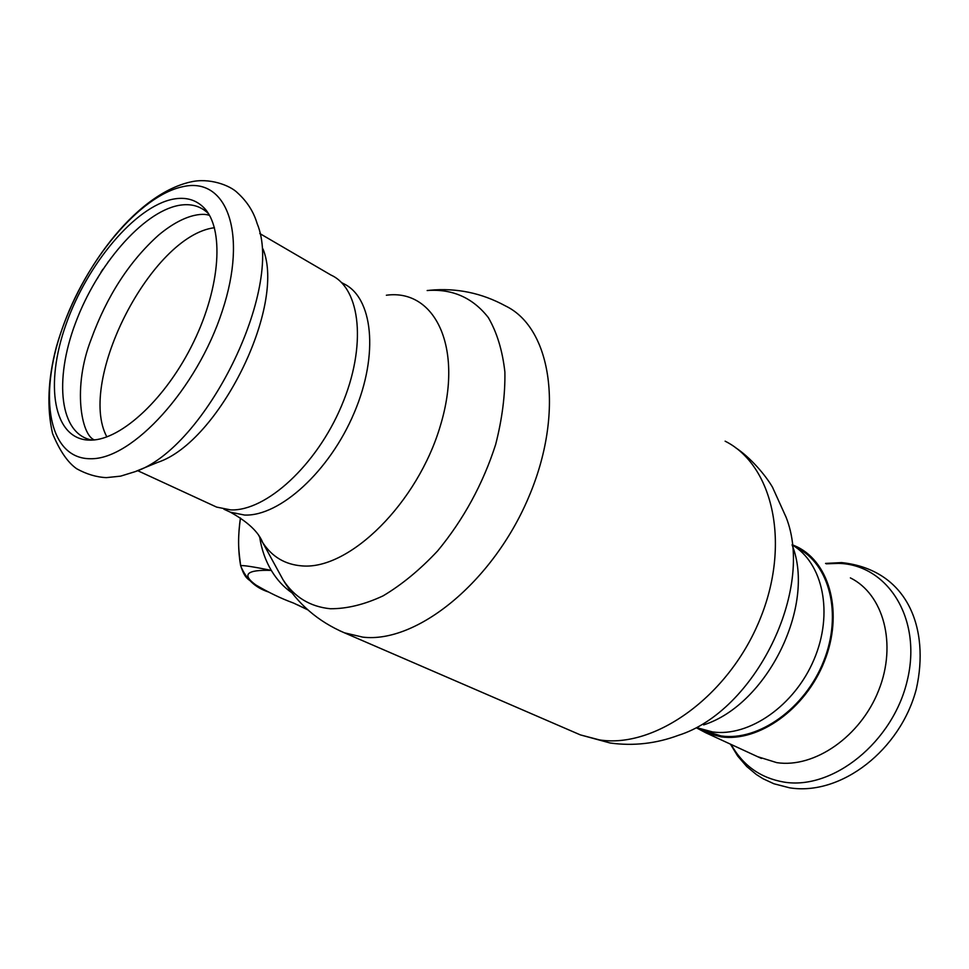 <?xml version="1.0" encoding="UTF-8"?>
<svg xmlns="http://www.w3.org/2000/svg" width="969" height="969" viewBox="0 0 969 969"><rect width="100%" height="100%" fill="white"/><g stroke="black" fill="none" stroke-linecap="round" stroke-linejoin="round"><path stroke-width="1.45" d="M796.797 547.715C829.525 563.728 842.57 614.055 823.65 661.209C805.045 708.46 758.642 741.333 721.287 735.968L702.271 730.141M262.987 248.948C286.364 305.78 219.212 442.046 157.838 462.31L136.144 471.225M259.777 233.529L330.986 275.063C360.795 288.471 366.924 346.321 341.56 405.781C316.524 465.326 266.075 511.341 230.719 509.9L216.632 507.102L213.265 505.552M106.856 436.91C76.842 381.156 151.479 235.588 214.464 227.715M173.027 199.166C185.539 196.768 195.823 199.614 203.865 207.681C224.275 228.139 220.762 286.23 193.618 342.021C166.644 397.871 121.682 439.756 91.122 440.132L89.318 440.132C53.222 439.296 44.453 384.463 66.122 324.13C87.367 263.798 135.175 206.627 173.027 199.166M92.176 440.083C59.739 434.609 53.792 380.466 75.485 323.028C96.839 265.542 142.382 212.393 178.514 205.452C190.675 203.187 200.68 205.949 208.553 213.737M757.613 756.68L776.763 762.639C814.42 768.393 860.617 736.585 878.726 690.255C897.161 644.022 883.474 594.191 850.394 577.899M696.481 727.852L705.723 732.746L721.057 736.852C758.739 742.29 805.566 709.138 824.353 661.464C843.454 613.886 830.288 563.086 797.293 546.94L792.133 544.639M98.172 277.195L97.445 278.406M102.896 269.225L100.897 272.289M105.258 266.124L104.652 266.972M108.589 261.267L108.007 262.127M297.871 605.019L307.888 609.901M259.74 537.48C261.63 549.593 265.482 560.567 271.284 570.39C253.357 566.756 243.158 565.193 240.675 565.678L240.651 565.787C245.993 578.941 255.21 587.662 268.316 591.938M293.74 603.154L307.851 609.864M240.433 517.955C237.962 534.791 237.999 550.537 240.566 565.193M293.292 602.972L292.541 602.682C280.804 598.345 268.57 592.447 255.84 584.973L255.84 584.973C241.438 574.484 246.586 569.627 271.284 570.39C276.94 579.801 283.856 587.311 292.044 592.895M301.916 606.969L306.858 608.956M386.365 295.23C435.226 288.556 463.885 348.028 440.423 425.548C417.663 503.105 349.47 570.038 302.158 565.908C285.189 564.648 272.023 556.86 262.684 542.531L258.662 535.336M427.159 290.543L427.801 290.47C452.729 288.835 472.896 297.871 488.328 317.578C496.988 332.5 502.499 350.645 504.885 371.987C505.273 394.783 502.184 418.959 495.643 444.529C482.925 484.015 463.606 519.469 437.661 550.876C420.037 569.699 401.832 584.707 383.046 595.887C364.417 604.571 346.829 608.859 330.284 608.738C309.959 606.679 294.225 597.025 283.057 579.789L277.509 569.639M429.667 290.276C456.338 287.72 481.617 292.929 505.503 305.938C551.7 328.055 564.915 412.855 528.493 497.654C492.531 582.575 416.476 643.634 362.745 637.13L344.407 632.805L339.707 630.758M725.127 441.174C773.347 465.29 791.249 544.796 759.393 620.705C728.01 696.747 654.802 748.746 599.411 739.892L580.37 734.89L575.61 732.83M792.194 545.196C816.08 605.564 767.218 704.705 703.639 724.885M792.157 544.905C823.044 562.928 833.715 613.316 814.069 659.392C794.725 705.565 749.219 737.118 712.603 731.946L696.893 727.683M341.427 282.463L343.183 283.493C372.883 296.889 379.194 354.06 354.266 412.661C329.63 471.334 279.702 516.586 244.527 515.048L230.452 512.226L227.085 510.675M735.265 447.484C750.309 457.259 765.619 475.331 772.499 487.213L786.004 517.034C815.038 589.515 755.033 711.27 678.421 735.326C656.146 743.623 633.399 746.191 610.191 743.017L580.37 734.89L344.407 632.805C317.989 621.468 297.531 603.796 283.057 579.789L262.684 542.531C258.505 531.957 247.761 521.867 230.452 512.226L223.887 509.197M183.02 186.642C226.661 176.576 248.161 233.008 222.289 310.988C197.022 388.957 132.232 459.597 90.711 458.737C48.753 459.1 38.021 397.229 62.101 329.024C85.66 260.806 139.669 195.556 183.02 186.642M190.772 181.942C208.989 177.557 229.968 185.188 237.562 192.879C247.168 201.6 253.708 211.872 257.185 223.718C284.353 288.689 205.476 448.732 134.97 471.709L120.628 476.142L106.36 477.632C96.488 477.172 86.604 474.216 76.708 468.766C67.745 462.528 59.703 450.791 52.568 433.555C46.669 407.864 47.929 379.036 56.323 347.059C77.605 271.974 134.219 195.169 189.924 182.111M731.135 744.471C742.86 765.462 760.435 777.986 783.848 782.068C832.589 790.377 893.006 742.254 907.299 680.395C922.318 618.634 887.616 564.479 838.56 563.377L826.242 563.825M307.888 609.889L297.471 604.838M696.99 727.634L706.038 731.886M208.408 213.507L203.865 207.681M137.586 470.631L216.632 507.102M825.552 563.413L841.661 562.589C908.098 569.808 929.852 628.893 916.311 689.104C900.54 749.631 841.407 796.13 789.614 787.821L773.928 783.776L763.039 778.737L756.304 774.485L746.724 766.503L737.688 756.05L730.432 744.144M761.416 758.436L705.723 732.746M94.381 439.902C81.335 435.323 72.372 387.249 91.207 339.186C106.929 296.054 129.374 261.376 158.553 235.152C187.804 210.685 206.882 213.677 209.667 215.627M255.84 584.973C247.882 578.445 245.375 579.837 240.675 565.678C238.834 551.252 237.187 541.95 240.482 517.979"/></g></svg>
